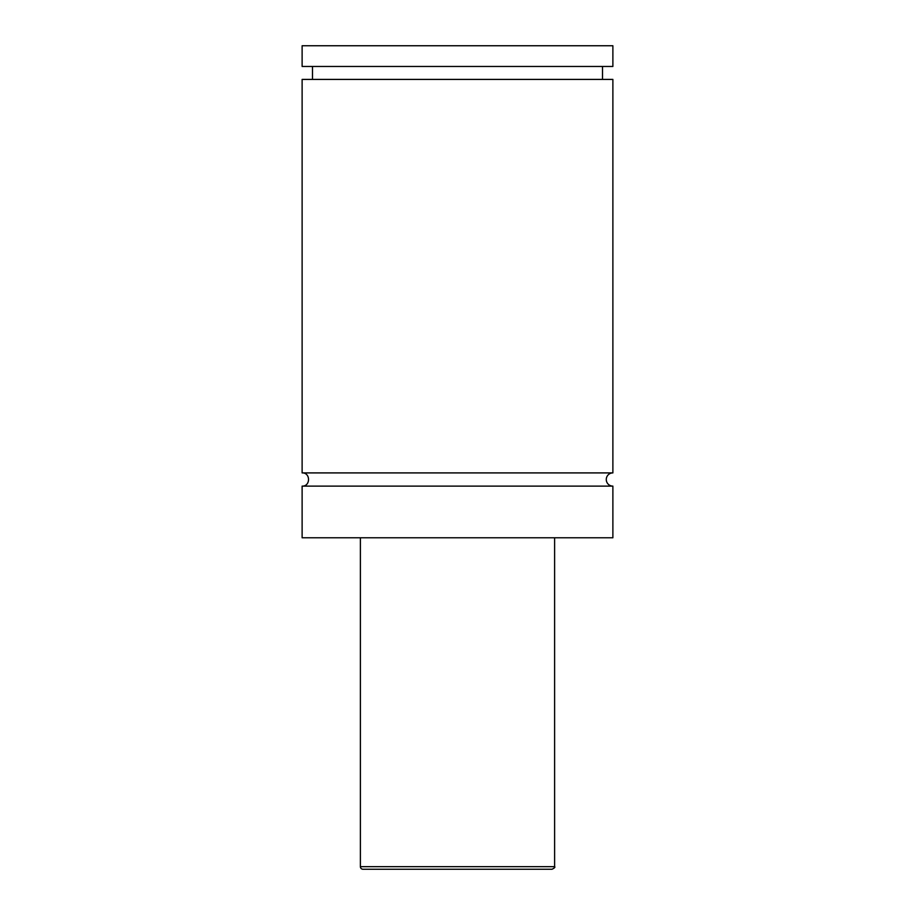 <?xml version="1.0" encoding="UTF-8"?>
<svg xmlns="http://www.w3.org/2000/svg" width="915" height="915" viewBox="0 0 915 915"><rect width="100%" height="100%" fill="white"/><g stroke="black" fill="none" stroke-linecap="round" stroke-linejoin="round"><path stroke-width="1.37" d="M302.122 486.117C310.643 486.528 310.643 472.495 302.122 472.906L612.878 472.906A6.599 6.599 0 0 0 606.279 479.517A6.599 6.599 0 0 0 612.878 486.117L612.878 537.78L302.122 537.78L302.122 486.117L612.878 486.117M552.019 869.25L362.981 869.25L552.019 869.25C554.513 868.038 555.371 867.168 554.616 866.665L554.616 537.78M362.981 869.25A2.585 2.585 0 0 1 360.384 866.665L554.616 866.665M302.122 472.906L302.122 79.411L612.878 79.411L612.878 472.906M302.122 45.75L612.878 45.75L612.878 66.463L302.122 66.463L302.122 45.75M360.384 866.665L360.384 537.78M602.516 79.411L602.516 66.463M312.484 79.411L312.484 66.463"/></g></svg>
